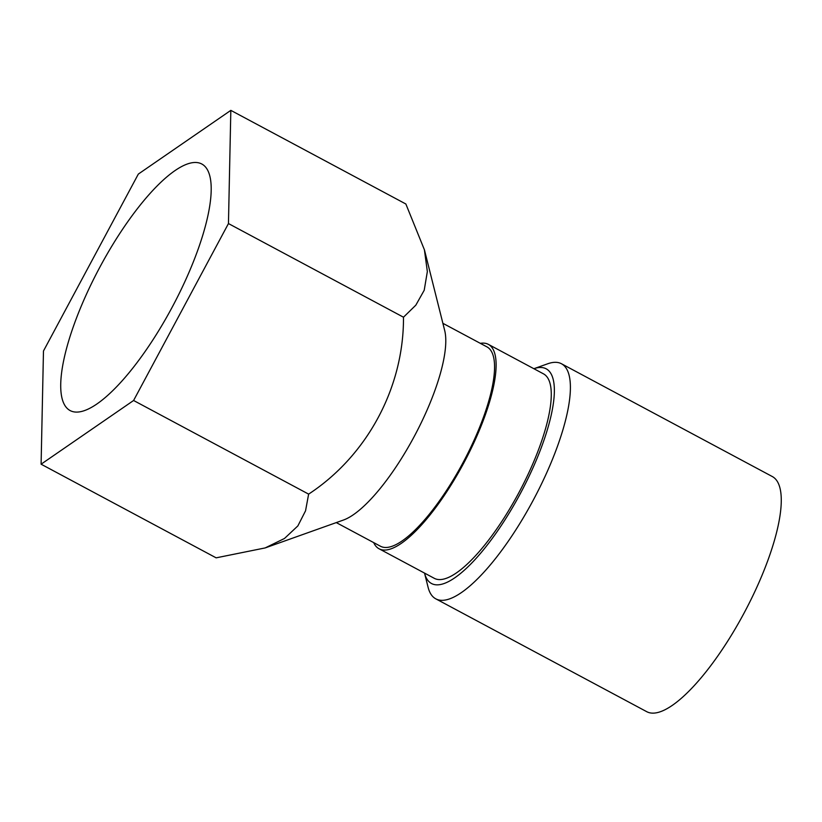 <?xml version="1.0" encoding="UTF-8"?>
<svg xmlns="http://www.w3.org/2000/svg" width="822" height="822" viewBox="0 0 822 822"><rect width="100%" height="100%" fill="white"/><g stroke="black" fill="none" stroke-linecap="round" stroke-linejoin="round"><path stroke-width="1.23" d="M646.534 711.575A133.287 39.415 -61.9 0 0 646.647 711.636A133.287 39.415 -61.9 0 0 744.27 612.698A133.287 39.415 -61.9 0 0 772.382 476.585L561.518 363.776A133.287 39.415 -61.9 0 0 547.668 363.797L533.879 368.708A121.697 35.983 -61.9 0 1 520.614 493.056A121.697 35.983 -61.9 0 1 424.532 573.098L428.098 587.298A133.287 39.415 -61.9 0 0 435.66 598.765A133.287 39.415 -61.9 0 0 435.773 598.827A133.287 39.415 -61.9 0 0 533.396 499.889A133.287 39.415 -61.9 0 0 561.518 363.776M424.419 249.806L444.712 330.588A113.004 33.414 -61.9 0 1 414.37 436.215A113.004 33.414 -61.9 0 1 343.339 520.079L265.177 547.925L216.135 557.84L41.1 464.194L133.596 400.489L308.63 494.125C366.776 455.974 403.869 387.984 403.489 317.21L415.819 305.178L424.214 290.248L427.348 271.568L424.409 249.806L405.863 204L230.828 110.364L228.454 223.563L403.489 317.21M265.177 547.925L284.494 538.472L297.862 525.916L305.548 510.811L308.63 494.125M41.1 464.194L43.474 350.994L138.332 174.079L230.828 110.364M228.454 223.563L133.596 400.489M442.883 323.313L487.025 346.925A113.004 33.414 118.1 0 1 463.012 462.652A113.004 33.414 118.1 0 1 380.422 546.209L336.28 522.597M373.702 542.623A115.902 34.267 -61.9 0 0 378.952 548.716A115.902 34.267 -61.9 0 0 379.055 548.767L434.211 578.277A115.902 34.267 -61.9 0 0 519.103 492.244A115.902 34.267 -61.9 0 0 543.548 373.887L488.391 344.377A115.902 34.267 -61.9 0 0 480.315 343.339M379.055 548.767A115.902 34.267 -61.9 0 0 463.937 462.735A115.902 34.267 -61.9 0 0 488.391 344.377M99.739 267.386A139.761 41.326 -61.9 0 0 70.034 410.517A139.761 41.326 -61.9 0 0 172.404 306.77A139.761 41.326 -61.9 0 0 201.883 164.051A139.761 41.326 -61.9 0 0 99.739 267.386M646.647 711.636L435.773 598.827"/></g></svg>
